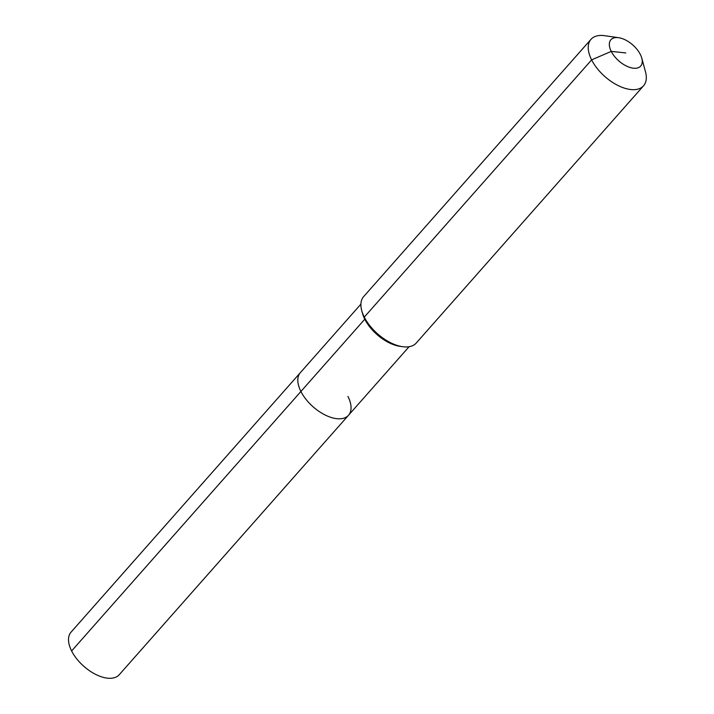 <?xml version="1.0" encoding="UTF-8"?>
<svg xmlns="http://www.w3.org/2000/svg" width="714" height="714" viewBox="0 0 714 714"><rect width="100%" height="100%" fill="white"/><g stroke="black" fill="none" stroke-linecap="round" stroke-linejoin="round"><path stroke-width="1.07" d="M347.95 396.431A32.157 17.136 -138.5 0 1 348.53 415.245L119.229 674.73A32.157 17.136 -138.5 0 1 95.783 674.453A32.157 17.136 -138.5 0 1 71.623 650.963A32.157 17.136 -138.5 0 1 71.043 632.149L300.344 372.663A32.157 17.136 -138.5 0 0 300.915 391.477A32.157 17.136 -138.5 0 1 300.344 372.663L360.9 304.128M409.086 346.709L348.53 415.245A32.157 17.136 -138.5 0 1 325.075 414.968A32.157 17.136 -138.5 0 1 300.915 391.477L71.623 650.963M641.779 58.146L645.483 71.784A35.075 18.689 -138.5 0 1 643.555 85.787L416.226 343.05A35.075 18.689 -138.5 0 1 402.562 346.683L399.876 346.299A32.157 17.136 -138.5 0 1 364.783 319.203A32.157 17.136 -138.5 0 1 362.444 313.223L361.73 310.599A35.075 18.689 -138.5 0 1 363.658 296.596L590.987 39.332A35.075 18.689 -138.5 0 1 604.651 35.7L618.636 37.699A19.876 10.594 -138.5 0 1 640.324 54.451A19.876 10.594 -138.5 0 1 641.779 58.146A19.876 10.594 -138.5 0 1 631.658 67.91A19.876 10.594 -138.5 0 1 611.246 51.399A19.876 10.594 -138.5 0 1 618.636 37.699M402.562 346.683A35.075 18.689 -138.5 0 1 364.283 317.123A35.075 18.689 -138.5 0 1 361.73 310.599M643.555 85.787A35.075 18.689 -138.5 0 1 617.976 85.484A35.075 18.689 -138.5 0 1 591.62 59.869A35.075 18.689 -138.5 0 1 590.987 39.332M348.53 415.245A32.157 17.136 -138.5 0 1 325.075 414.968A32.157 17.136 -138.5 0 1 300.915 391.477L364.783 319.203L364.283 317.123L591.62 59.869L611.246 51.399L625.785 52.925"/></g></svg>
